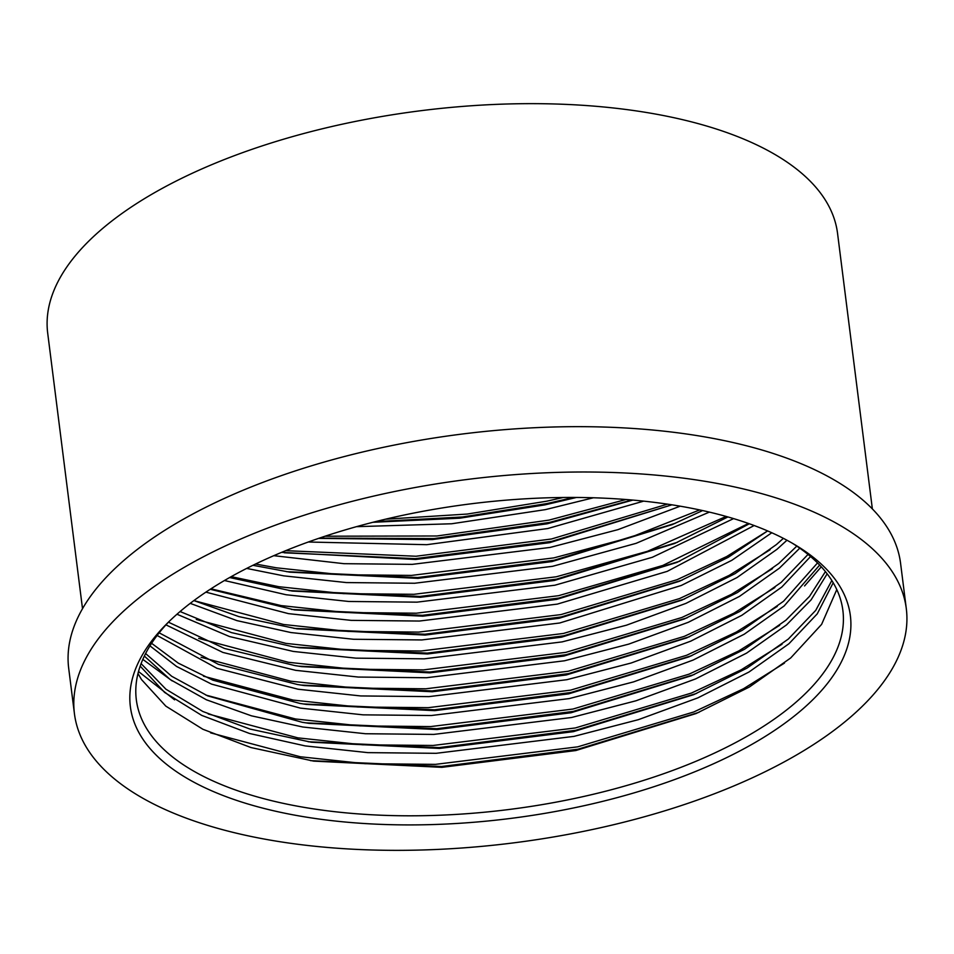 <?xml version="1.0" encoding="UTF-8"?>
<svg xmlns="http://www.w3.org/2000/svg" width="954" height="954" viewBox="0 0 954 954"><rect width="100%" height="100%" fill="white"/><g stroke="black" fill="none" stroke-linecap="round" stroke-linejoin="round"><path stroke-width="1.43" d="M802.874 708.917A362.854 158.543 -7.2 0 1 321.605 819.379A362.854 158.543 -7.2 0 1 166.044 624.524A362.854 158.543 -7.2 0 1 177.861 613.446A362.854 158.543 -7.2 0 1 795.386 545.02A362.854 158.543 -7.2 0 1 802.874 708.917M168.739 621.841A356.08 155.585 172.8 0 0 136.327 699.759A356.08 155.585 172.8 0 0 407.74 815.801A356.08 155.585 172.8 0 0 796.268 701.977A356.08 155.585 172.8 0 0 842.883 610.5A356.08 155.585 172.8 0 0 792.106 543.088M872.361 508.911L837.552 233.372A398.068 173.926 172.8 0 0 534.145 103.652A398.068 173.926 172.8 0 0 99.8 230.904A398.068 173.926 172.8 0 0 47.7 333.161L82.509 608.7M906.3 608.628L900.576 563.289A419.235 183.18 172.8 0 0 581.022 426.665A419.235 183.18 172.8 0 0 123.579 560.678A419.235 183.18 172.8 0 0 68.7 668.372L74.436 713.723A419.235 183.18 172.8 0 0 393.978 850.348A419.235 183.18 172.8 0 0 851.421 716.323A419.235 183.18 172.8 0 0 906.3 608.628A419.235 183.18 172.8 0 0 586.758 472.003A419.235 183.18 172.8 0 0 129.303 606.028A419.235 183.18 172.8 0 0 74.436 713.723M356.498 526.668L451.659 523.77L545.378 509.627L593.388 497.773M372.895 522.291L459.828 518.189L544.782 504.904L576.466 497.463M308.273 542.015L426.784 544.686L547.763 528.528L643.688 501.136M318.6 538.39L432.245 539.594L547.167 523.806L632.848 500.087M273.798 555.681L343.977 563.683L412.259 564.363L550.148 547.417L617.977 529.637L680.202 506.18M281.585 552.366L415.622 559.485L549.552 542.695L671.902 504.821L551.77 541.359L415.324 558.65L284.28 552.795M246.681 568.417L283.708 575.846L346.362 582.572L414.644 583.252L552.545 566.318L636.079 543.339L709.359 512.107M252.941 565.293L289.813 572.161L418.007 578.374L551.937 561.596L672.236 524.593L702.597 510.569M224.464 580.521L286.093 594.747L348.747 601.473L417.029 602.153L554.93 585.207L652.321 557.279L733.59 518.606M229.64 577.54L292.21 591.063L420.392 597.276L554.334 580.485L674.621 543.494L727.914 516.937M205.885 592.136L288.478 613.637L351.132 620.362L419.426 621.042L557.315 604.109L667.263 571.351L754.161 525.523M210.238 589.274L294.595 609.952L422.777 616.177L556.719 599.386L677.006 562.383L749.307 523.77M190.216 603.357L236.95 620.625L290.875 632.538L353.517 639.263L421.811 639.943L559.7 622.998L681.287 585.458L731.813 560.32L771.786 532.761M193.889 600.591L238.905 616.618L296.98 628.853L425.174 635.066L559.104 618.275L679.391 581.284L728.331 557.267L767.624 530.925L726.686 556.54L677.018 579.722L561.024 614.579L418.699 632.097L348.21 631.417L283.553 624.488L193.912 600.603M176.967 614.233L229.568 636.556L293.26 651.427L355.914 658.153L424.196 658.832L562.085 641.899L626.432 625.204L685.962 603.369L737.037 577.54L776.985 549.301L786.967 540.238M180.067 611.538L231.345 632.574L292.663 646.705L299.365 647.742L427.559 653.967L561.489 637.177L681.776 600.173L734.974 573.688L776.389 544.579L783.389 538.342M165.948 624.858L222.89 652.429L295.645 670.328L358.299 677.054L426.581 677.734L564.47 660.788L628.817 644.093L688.347 622.27L739.422 596.429L779.37 568.19L799.762 548.18M168.429 622.175L224.452 648.446L295.048 665.606L301.75 666.643L429.944 672.856L563.874 656.066L684.161 619.074L737.359 592.577L778.774 563.468L796.793 546.129M157.124 635.471L216.987 668.313L298.03 689.217L360.684 695.943L428.966 696.623L566.867 679.689L631.202 662.994L690.732 641.16L741.807 615.33L781.755 587.092L810.554 556.528M159.163 632.836L218.418 664.354L297.433 684.495L304.135 685.544L432.329 691.757L566.271 674.967L686.558 637.964L739.744 611.478L781.159 582.369L808.026 554.417M149.957 645.87L176.562 666.441L211.514 684.101L300.415 708.118L363.069 714.844L431.351 715.524L569.252 698.578L633.599 681.883L693.129 660.061L744.203 634.231L784.14 605.981L819.641 565.078M151.603 643.294L178.291 663.137L212.849 680.166L299.818 703.396L306.532 704.434L434.714 710.647L568.656 693.856L688.943 656.865L742.129 630.379L783.544 601.258L817.53 562.92M144.352 656.09L170.194 679.534L206.422 699.795L251.439 715.822L302.812 727.008L365.454 733.733L433.748 734.413L571.637 717.48L635.984 700.785L695.514 678.95L746.588 653.12L786.537 624.882L811.103 599.863L827.166 573.819M145.616 653.55L171.708 676.279L207.662 695.883L302.203 722.285L308.917 723.335L437.111 729.548L571.041 712.757L691.328 675.754L744.514 649.269L785.941 620.16L809.517 596.381L825.425 571.625M140.19 666.119L164.625 692.437L201.676 715.369L249.531 733.483L305.197 745.909L367.839 752.634L436.133 753.314L574.022 736.369L638.369 719.674L697.899 697.851L748.973 672.021L788.922 643.771L817.244 613.863L833.2 582.763M141.097 663.626L165.948 689.229L202.832 711.481L250.008 729.071L311.302 742.224L439.496 748.437L573.426 731.646L693.713 694.655L746.91 668.17L788.326 639.049L815.742 610.357L831.828 580.509M137.984 673.524L141.526 679.582L165.817 706.127L202.904 729.273L250.985 747.554L313.687 761.125L441.881 767.338L575.811 750.548L696.098 713.544L749.295 687.059L790.711 657.95L821.609 624.381L836.789 589.584M375.685 521.599L462.416 516.985L547 503.569L573.497 497.451M319.447 538.104L434.046 538.569L549.385 522.458L631.87 500.003M286.665 571.684L417.709 577.54L554.155 560.248L675.158 523.341M289.062 590.586L420.094 596.441L556.552 579.15L677.543 542.242M291.447 609.475L422.479 615.33L558.937 598.039L679.928 561.143M293.832 628.376L424.864 634.231L561.322 616.94L682.325 580.032M296.217 647.265L427.261 653.12L563.707 635.829L684.71 598.933M298.602 666.166L429.646 672.021L566.092 654.73L687.095 617.822M300.987 685.055L432.031 690.911L568.477 673.619L689.48 636.723M303.384 703.957L434.416 709.812L570.874 692.521L691.865 655.613M804.568 585.947L821.275 566.819M142.826 659.381L172.209 680.929M305.769 722.846L436.801 728.701L573.259 711.41L694.262 674.514M138.509 671.533L174.594 699.831M308.154 741.747L439.186 747.602L575.644 730.311L696.647 693.403M310.539 760.648L441.583 766.491L578.029 749.2L699.032 712.304M385.619 519.179L467.305 514.051L546.702 501.196L563.289 497.487M325.111 536.208L436.98 535.981L549.087 520.097L625.931 499.514M285.699 550.673L416.016 556.242L551.472 538.998L667.454 504.141M255.577 564.017L276.386 567.809L341.055 574.725L411.532 575.405L553.857 557.887L630.534 537.364L699.676 509.925M231.202 576.657L278.771 586.698L343.44 593.626L413.929 594.306L556.254 576.788L647.444 551.317L726.137 516.436M210.953 588.809L281.168 605.599L345.825 612.516L416.314 613.207L558.639 595.678L662.803 565.46L748.485 523.472M196.297 619.492L285.938 643.39L350.607 650.306L421.084 650.998L563.409 633.468L679.486 598.587L729.178 575.381L770.116 549.742M198.694 638.393L288.323 662.279L352.992 669.207L423.469 669.887L565.794 652.369L681.871 617.476L731.563 594.282L772.501 568.632M201.079 657.282L290.708 681.18L355.377 688.096L425.854 688.788L568.179 671.258L684.268 636.378L733.948 613.172L774.886 587.533M203.464 676.183L293.093 700.069L357.762 706.997L428.251 707.677L570.575 690.159L686.653 655.267L736.333 632.073L777.271 606.434M205.849 695.072L295.49 718.97L360.147 725.899L430.636 726.578L572.96 709.049L689.038 674.168L738.73 650.962L779.668 625.323M208.234 713.974L297.875 737.859L362.532 744.788L433.021 745.468L575.345 727.95L691.423 693.057L741.115 669.863L782.053 644.224M210.619 732.863L300.26 756.76L364.929 763.689L435.406 764.369L577.73 746.839L693.808 711.958L743.5 688.752L784.438 663.113"/></g></svg>
